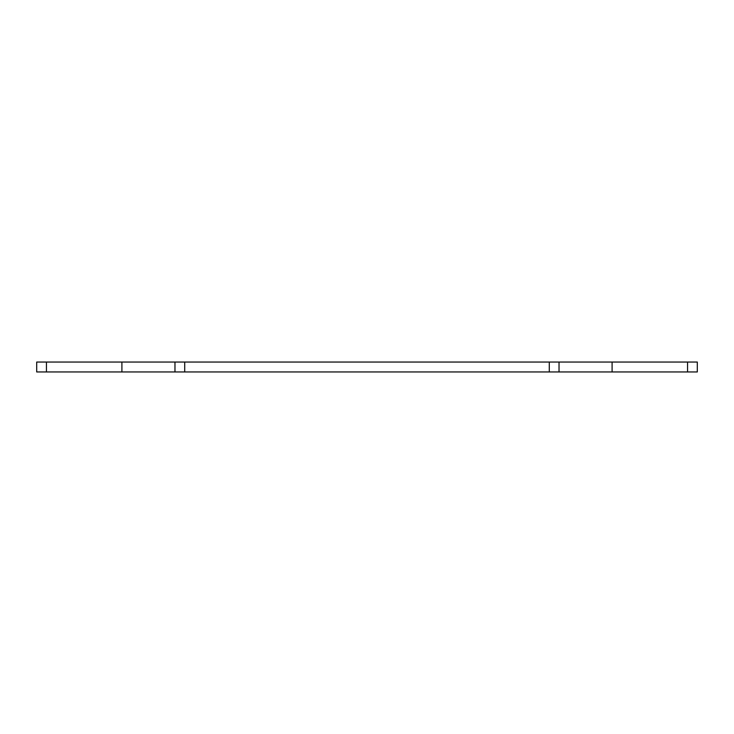 <?xml version="1.0" encoding="UTF-8"?>
<svg xmlns="http://www.w3.org/2000/svg" width="734" height="734" viewBox="0 0 734 734"><rect width="100%" height="100%" fill="white"/><g stroke="black" fill="none" stroke-linecap="round" stroke-linejoin="round"><path stroke-width="1.1" d="M687.547 371.954L687.547 362.046L697.3 362.046L697.3 371.954L36.7 371.954L36.7 362.046L46.453 362.046L46.453 371.954M121.908 371.954L121.908 362.046L46.453 362.046M121.908 362.046L174.967 362.046L174.967 371.954M184.72 371.954L184.72 362.046L174.967 362.046M549.28 371.954L549.28 362.046L184.72 362.046M559.033 371.954L559.033 362.046L549.28 362.046M559.033 362.046L612.092 362.046L612.092 371.954M687.547 362.046L612.092 362.046"/></g></svg>
